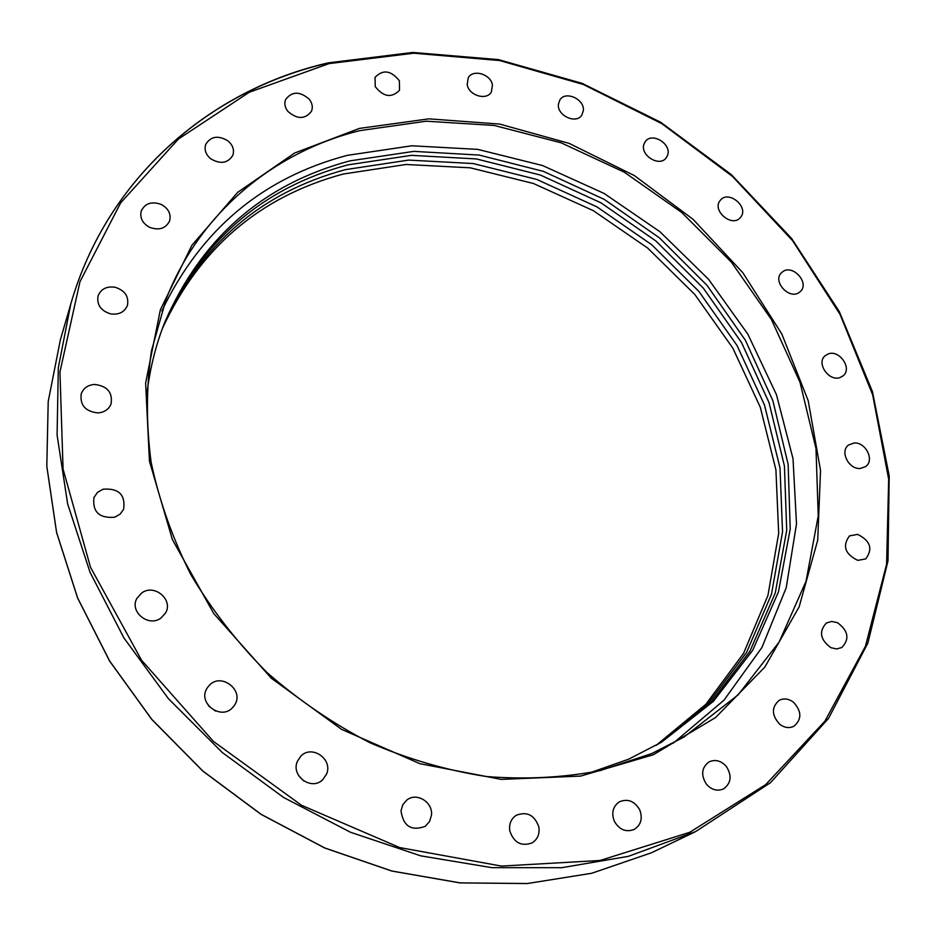 <?xml version="1.0" encoding="UTF-8"?>
<svg xmlns="http://www.w3.org/2000/svg" width="936" height="936" viewBox="0 0 936 936"><rect width="100%" height="100%" fill="white"/><g stroke="black" fill="none" stroke-linecap="round" stroke-linejoin="round"><path stroke-width="1.4" d="M651.386 852.801L695.623 831.589L628.337 856.346L561.764 867.695L491.856 867.66L420.673 855.832L350.485 832.256L283.585 797.46L222.206 752.439L168.398 698.654L123.903 637.907L90.031 572.259L67.638 503.896L57.096 435.029L58.313 367.743L70.808 303.931L60.337 339.955L48.216 401.497L46.812 466.233L56.593 532.397L77.653 597.999L109.629 660.98L151.737 719.269L202.761 770.936L261.085 814.297L324.827 847.981L391.891 871.018L460.102 882.882L527.377 883.525L591.716 873.265L651.386 852.801L591.634 873.288L527.272 883.549L459.985 882.905L391.774 871.042L324.722 848.004L261.004 814.332L202.691 770.983L151.69 719.328L109.606 661.05L77.629 598.081L56.581 532.479L46.8 466.303L48.204 401.532L60.337 339.955M114.73 517.21C99.298 518.485 92.36 511.933 93.928 497.566L97.496 492.394L103.1 489.177C118.813 488.089 125.646 494.805 123.611 509.348L120.089 514.168L114.73 517.21M160.945 618.041C148.567 627.576 129.133 611.664 136.913 598.361L141.745 592.944C154.463 583.374 173.85 599.999 165.391 613.232L160.945 618.041M97.987 412.928C85.363 411.524 79.782 405.148 81.245 393.787C83.468 388.124 87.902 385.012 94.536 384.439C107.347 385.983 112.858 392.5 111.045 403.989C108.763 409.383 104.399 412.355 97.987 412.928M110.577 313.876C100.737 310.729 96.583 304.715 98.104 295.811C101.018 288.943 106.681 286.088 115.069 287.235C125.038 290.488 129.133 296.618 127.366 305.616C124.383 312.238 118.778 314.987 110.577 313.876M149.69 227.354C142.483 223.33 139.663 217.866 141.254 210.963C145.103 203.252 151.761 201.076 161.238 204.434C168.55 208.552 171.323 214.11 169.545 221.095C165.649 228.571 159.026 230.654 149.69 227.354M210.659 158.746C205.768 154.51 204.118 149.748 205.709 144.472C210.717 136.282 218.123 135.076 227.939 140.856C232.912 145.174 234.538 150.006 232.807 155.353C227.752 163.332 220.369 164.455 210.659 158.746M287.832 111.337C284.86 107.406 284.123 103.463 285.632 99.508C291.997 91.178 299.894 91.108 309.313 99.286C312.343 103.299 313.057 107.324 311.442 111.337C305.019 119.48 297.157 119.48 287.832 111.337M375.254 86.638L375.032 77.372C382.918 69.206 391.026 70.34 399.368 80.777L399.532 90.254C391.599 98.245 383.503 97.04 375.254 86.638M467.204 84.661L468.175 77.934C472.715 68.761 490.78 74.038 492.441 84.965L491.388 91.903C486.767 100.901 468.807 95.566 467.204 84.661M558.406 104.341L559.833 99.988C565.344 90.429 584.696 99.134 583.362 110.542L581.841 115.081C576.237 124.476 557.002 115.678 558.406 104.341M644.108 143.805L645.313 141.582C652.006 131.637 672.212 144.273 667.52 155.434L666.198 157.845C659.412 167.614 639.335 154.861 644.108 143.805M720.088 200.608L720.451 200.164C728.547 189.868 749.092 206.914 740.785 217.035L740.271 217.655C732.057 227.776 711.699 210.588 720.088 200.608M782.554 271.814C792.605 263.741 810.049 283.011 800.35 291.494L799.461 292.243C789.528 300.386 771.989 281.28 781.501 272.715L782.554 271.814M828.161 353.96C839.428 349.327 852.637 368.62 843.09 375.839L840.282 377.442C829.097 382.145 815.806 362.992 825.166 355.703L828.161 353.96M853.96 443.032C865.625 441.698 874.949 460.418 865.625 466.573L860.441 468.433C848.835 469.825 839.463 451.246 848.578 445.01L853.96 443.032M857.61 534.386C870.445 540.774 873.136 548.952 865.683 558.944L857.75 560.36C844.974 554.065 842.213 545.922 849.455 535.907L857.61 534.386M837.556 622.721C848.344 630.817 849.783 639.077 841.838 647.501L836.608 648.952L830.887 647.689C820.158 639.697 818.661 631.472 826.371 623.013L831.706 621.445L837.556 622.721M793.4 702.152C801.778 711.243 801.965 719.281 793.939 726.242C789.305 728.477 784.614 727.845 779.852 724.37C771.557 715.385 771.299 707.405 779.08 700.409C783.76 698.022 788.533 698.607 793.4 702.152M726.371 766.49C732.127 775.768 731.168 783.245 723.516 788.884C717.268 791.505 711.547 789.937 706.376 784.157C700.701 775.02 701.567 767.614 708.95 761.939C715.268 759.108 721.071 760.617 726.371 766.49M639.697 809.78C642.868 818.345 641.055 824.897 634.245 829.413C625.962 832.537 619.316 829.799 614.297 821.2C611.208 812.822 612.916 806.352 619.421 801.801C627.775 798.396 634.538 801.052 639.697 809.78M538.867 827.05C539.826 834.034 537.58 839.311 532.116 842.891C521.317 846.741 513.864 842.728 509.781 830.864C508.868 824.125 510.974 818.953 516.11 815.361C527.015 811.114 534.596 815.01 538.867 827.05M431.461 815.244L429.542 821.562L425.213 826.348C411.337 831.402 403.264 826.207 400.994 810.751L402.796 804.749L406.762 800.105C416.52 791.914 433.134 802.129 431.461 815.244M326.559 774.06L322.733 779.688C311.594 791.072 290.698 776.002 297.367 761.389L300.678 756.323C311.559 744.249 333.204 759.108 326.559 774.06M233.59 706.364C222.195 722.159 195.788 702.55 207.804 687.199L208.295 686.556C220.112 670.609 246.46 691.224 233.602 706.352L233.59 706.364M589.937 772.808L628.641 759.19L661.635 742.131L713.361 701.368L752.684 650.333L778.459 591.903L790.218 528.969L788.135 464.338L772.855 400.643L745.384 340.271L707.054 285.375L659.4 237.838L604.2 199.356L543.406 171.37L479.15 155.072L413.806 151.375L349.888 160.875C263.379 184.029 201.638 237.896 164.689 322.464C155.259 346.343 149.175 371.604 146.449 398.28M163.975 324.301C201.041 240.961 262.337 187.82 347.876 164.876L411.454 155.353L476.459 158.944L540.388 175.055L600.9 202.784L655.855 240.961L703.334 288.136L741.581 342.658L769.041 402.655L784.427 465.988L786.72 530.291L775.265 592.968L749.923 651.257L711.103 702.257L659.95 743.149M657.926 744.331L708.412 703.299L746.624 652.345L771.475 594.243L782.543 531.87L780.004 467.941L764.501 405.054L737.042 345.513L698.911 291.424L651.643 244.67L596.957 206.868L536.796 179.443L473.253 163.554L408.658 160.091L345.478 169.627C261.097 192.325 200.316 244.612 163.145 326.488M656.054 745.419L705.896 704.27L743.558 653.34L767.953 595.425L778.682 533.333L775.909 469.767L760.301 407.265L732.841 348.145L694.816 294.477L647.735 248.11L593.319 210.659L533.473 183.514L470.293 167.825L406.06 164.479L343.255 174.026C259.951 196.501 199.66 247.993 162.384 328.524M673.417 743.032L723.984 700.187L761.927 647.478L786.217 587.761L796.501 523.914L793.014 458.687L776.447 394.641L747.829 334.129L708.493 279.209L659.974 231.754L604.024 193.401L542.564 165.543L477.723 149.374L411.805 145.782L347.315 155.353C262.525 177.793 200.702 229.671 161.834 311.009M215.444 711.032L208.447 705.838M303.627 780.881L298.584 775.534M327.974 63.11C210.038 90.043 107.254 177.653 70.808 303.931C107.289 177.536 210.202 89.809 328.22 62.864L412.764 52.451L498.502 59.623L582.134 83.351L660.617 122.218L731.262 174.564L791.599 238.434L839.358 311.665L872.492 391.774L889.2 475.921L887.995 560.898L867.883 643.067L828.524 718.415L770.515 782.672L695.623 831.589M329.016 63.613L413.7 53.212L499.59 60.524L583.327 84.486L661.857 123.681L732.455 176.401L792.605 240.692L840.025 314.332L872.656 394.793L888.673 479.185L886.603 564.244L865.449 646.25L824.944 721.13L765.742 784.59L689.703 832.326L600.058 860.476L501.439 866.081L399.707 847.571L301.462 805.241L213.408 741.394L141.558 660.208L90.523 567.31L63.075 469.1L59.939 371.966L79.981 281.666L120.662 202.878L178.425 139.031L249.257 92.254L329.016 63.613M683.97 737.042L651.877 753.515L600.222 770.597C563.519 777.664 525.541 779.641 486.299 776.517C446.858 770.398 408.108 759.154 370.048 742.786C332.97 723.633 298.572 700.175 266.865 672.399C237.217 642.529 211.828 609.874 190.722 574.423C172.399 537.919 159.202 500.549 151.129 462.302C146.086 424.137 146.191 386.977 151.456 350.825L165.976 299.59C199.403 212.881 273.675 152.077 359.658 130.654L426.231 121.2L494.266 125.459L561.132 142.81L624.394 172.259L681.829 212.554L731.425 262.185L771.369 319.422L800.023 382.309L816.005 448.601L818.24 515.83L806.036 581.268L779.173 641.979L738.083 694.91L683.97 737.042L651.924 753.492M653.305 754.767L715.666 717.467L764.876 667.052L799.168 606.785L817.725 540.107L820.533 470.375L808.201 400.702L781.817 333.976L742.845 272.75L693.049 219.293L634.409 175.605L569.158 143.383L499.742 124.09L428.852 118.849L359.424 128.407L294.594 153.036L237.662 192.36L191.892 245.279L160.36 309.816L145.63 383.046L149.444 461.179L172.435 539.674L213.817 613.642L271.381 678.284L341.581 729.366L419.89 763.682L501.24 779.395L580.577 776.096L653.305 754.767"/></g></svg>
